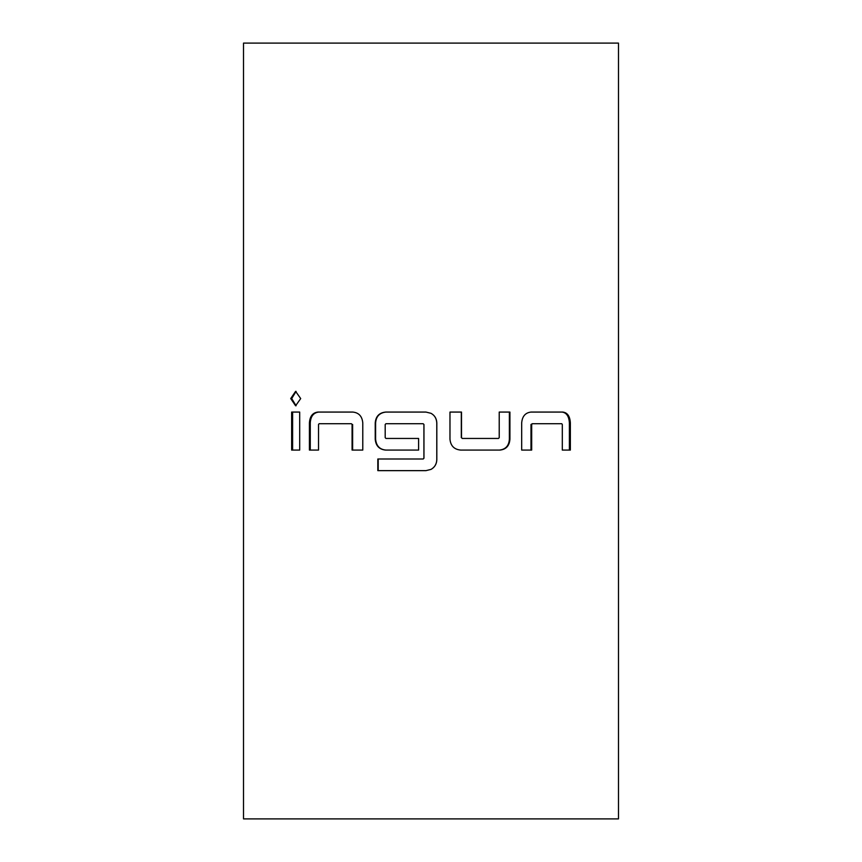 <?xml version="1.0" encoding="UTF-8"?>
<svg xmlns="http://www.w3.org/2000/svg" width="862" height="862" viewBox="0 0 862 862"><rect width="100%" height="100%" fill="white"/><g stroke="black" fill="none" stroke-linecap="round" stroke-linejoin="round"><path stroke-width="1.29" d="M296.086 391.391L291.69 398.567L296.097 405.754M300.698 398.567L295.601 391.359L290.72 398.567L295.612 405.786L300.698 398.567M385.993 412.068C379.56 412.779 376.101 416.4 375.606 422.93L375.606 439.221C376.263 445.923 379.722 449.544 385.993 450.083M423.134 423.705L423.964 424.481L423.964 458.228L423.188 459.004L377.825 459.004L377.825 470.641L425.957 470.641L431 469.402C434.685 467.312 436.625 464.101 436.818 459.78L436.818 422.93C436.614 418.555 434.685 415.355 431 413.318L425.957 412.068L385.68 412.068C379.258 412.704 375.767 416.324 375.229 422.93L375.229 439.221C375.81 445.869 379.302 449.49 385.68 450.083L418.598 450.083L418.598 438.446L385.95 438.446L385.195 437.67L385.195 424.481L385.95 423.705L423.134 423.705L423.91 424.481L423.91 458.228L423.134 459.004M378.192 459.004L378.192 470.641M460.739 450.083L499.938 450.083C506.08 449.447 509.41 445.826 509.916 439.221L509.916 412.068L499.217 412.068L499.217 437.67L498.495 438.446L462.269 438.446L461.504 437.67L461.504 412.068L449.975 412.068L449.975 439.221C450.621 445.869 454.209 449.49 460.739 450.083M531.682 450.083L531.682 424.481L532.339 423.705L561.744 423.705L562.304 424.481L562.304 450.083L570.353 450.083L570.353 422.93C569.976 416.281 567.476 412.661 562.854 412.068L531.024 412.068C525.346 412.704 522.232 416.324 521.682 422.93L521.682 450.083L531.682 450.083M431 818.9L618.485 818.9L618.485 43.1L243.515 43.1L243.515 818.9L431 818.9M318.52 450.083L318.52 424.481L319.134 423.705L351.373 423.705L352.084 424.481L352.084 450.083L362.783 450.083L362.783 422.93C362.159 416.281 358.829 412.661 352.784 412.068L317.895 412.068C312.658 412.704 309.835 416.324 309.426 422.93L309.426 450.083L318.52 450.083M299.696 450.083L299.696 412.068L291.647 412.068L291.647 450.083L299.696 450.083M292.606 412.068L292.606 450.083M352.084 424.481L351.373 423.705M352.623 424.481L352.623 450.083M318.681 412.068C313.434 412.779 310.632 416.4 310.266 422.93L310.266 450.083M436.818 422.93L436.775 422.93C436.517 418.49 434.599 415.29 431 413.318M431 469.402C434.674 467.29 436.592 464.09 436.775 459.78L436.775 422.93M499.464 450.083C505.617 449.382 508.925 445.762 509.377 439.221L509.377 412.068M461.504 437.67L462.269 438.446M461.299 437.67L461.299 412.068M530.992 450.083L530.992 424.481L531.682 424.481M530.992 424.481L532.339 423.705M569.394 450.083L569.394 422.93L570.353 422.93M569.394 422.93C568.974 416.227 566.485 412.607 561.949 412.068M310.266 422.93L309.426 422.93M509.377 439.221L509.916 439.221"/></g></svg>
